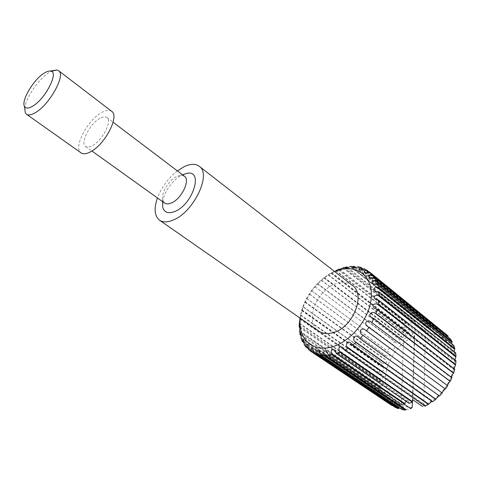 <?xml version="1.0" encoding="UTF-8"?>
<svg xmlns="http://www.w3.org/2000/svg" width="480" height="480" viewBox="0 0 480 480"><rect width="100%" height="100%" fill="white"/><g stroke="black" fill="none" stroke-linecap="round" stroke-linejoin="round"><path stroke-width="0.36" stroke-dasharray="2.4 1.8" d="M347.91 267.702L414.936 320.934L415.05 323.124L424.176 330.348L425.376 333.432L423.75 404.988L422.376 406.386L425.496 405.162L425.058 406.158M355.878 267.66L429.948 327.048L426.792 326.892L427.044 327.876L426.252 331.14L424.176 330.348M363.354 269.286L436.758 328.512L433.818 327.672L433.188 331.452L431.688 331.188L429.948 327.048M370.032 272.544L442.884 331.512L440.274 330L439.596 333.246L438.27 333.132L436.758 328.512M445.914 333.822L445.218 336.492L444.066 336.528L442.884 331.512M450.486 339.018L449.82 341.1L448.83 341.274L447.912 336.786M453.786 345.42L453.204 346.92L452.358 347.208L451.638 343.698M455.658 352.794L454.47 354.12L454.02 351.486M299.934 318.012L303.06 306.924L381.582 362.784L380.502 366.246L383.022 367.236C384.978 369.66 384.354 370.932 381.156 371.064L379.506 370.65L379.02 374.136L382.146 375.084C383.856 377.478 383.082 378.66 379.812 378.624L378.786 378.48L378.918 381.852L382.62 382.668C384.096 384.72 383.388 385.83 380.496 386.004L379.47 385.986L380.22 389.13L384.444 389.724C385.686 391.422 385.062 392.448 382.56 392.796L381.558 392.898L382.914 395.694L387.576 395.97C388.602 397.338 388.062 398.262 385.956 398.736L384.996 398.952L386.928 401.286L391.932 401.166C392.748 402.216 392.298 403.026 390.582 403.59L389.694 403.896L391.776 405.432M303.06 306.924L306.918 298.692L384.93 355.14L383.298 358.476L385.194 359.406C387.342 361.794 386.88 363.168 383.802 363.534L381.582 362.784M306.918 298.692L311.904 290.904L389.424 347.982L387.3 351.072L388.578 351.858C390.864 354.174 390.552 355.65 387.648 356.298L384.93 355.14M311.904 290.904L312.048 290.244L317.85 283.818L394.908 341.556L392.37 344.292L393.186 344.94C395.406 347.172 395.202 348.726 392.562 349.596L389.424 347.982M317.85 283.818L324.552 277.68L401.202 336.078L398.334 338.37L399.054 339.12C400.848 341.244 400.614 342.756 398.364 343.656L396.222 342.834L394.908 341.556M324.552 277.68L331.806 272.706L408.096 331.746L404.988 333.51L405.6 334.35C406.998 336.342 406.746 337.782 404.862 338.676L402.798 337.926L401.202 336.078M412.446 400.458L414.384 336.234L413.19 333.18L411.834 334.842L409.878 334.182L408.096 331.746M331.806 272.706L335.586 270.756L404.382 324.378L404.286 323.778L407.532 322.584L408.072 324.576L409.506 324.81L411.642 322.128L411.666 321.48L414.936 320.934M334.638 271.578C317.274 278.706 301.926 299.556 300.27 318.246M382.146 375.084L300.096 317.898L299.898 318.486M184.344 176.148L180.78 175.254L177.132 176.304C169.086 179.772 160.812 193.206 162.624 199.908L164.538 203.04M162.624 201.672C163.86 191.88 173.484 178.812 182.466 174.726M24.762 108.594C25.236 98.616 38.334 79.23 49.002 72.636L51.3 71.31M111.678 111.33C109.356 109.704 106.014 110.106 101.658 112.53C87.33 120.042 72.84 148.074 81.078 152.88M177.372 170.874C168.282 178.098 161.634 187.122 157.434 197.952M352.284 285.3C348.072 282.204 342.93 281.58 336.852 283.416C316.956 288.75 303.888 321.87 318.612 331.026M99.99 118.35C90 123.528 79.86 143.142 85.59 146.472C87.108 147.498 89.292 147.264 92.142 145.764C102.204 140.826 112.584 120.786 106.896 117.54C105.294 116.424 102.996 116.694 99.99 118.35M343.596 267.684L411.666 321.48M351.084 266.424L426.792 326.892M358.188 266.802L433.818 327.672M364.644 268.842L440.274 330M308.748 349.806L389.694 403.896M308.754 348.978L386.928 401.286M304.29 344.844L384.996 398.952M304.38 342.87L382.914 395.694M301.176 338.646L381.558 392.898M301.374 335.646L380.22 389.13M299.49 331.476L379.47 385.986M299.898 327.636L378.918 381.852M299.268 323.604L378.786 378.48M300.006 319.182L379.02 374.136M300.48 315.318L379.506 370.65M301.758 310.632L380.502 366.246M305.064 302.292L383.298 358.476M309.57 294.276L387.3 351.072M315.114 286.848L392.37 344.292M321.51 280.266L398.334 338.37M328.548 274.752L404.988 333.51M425.376 333.432C441.156 331.956 454.248 343.974 454.176 361.608C454.254 379.194 440.514 398.808 423.75 404.988M335.994 270.504L404.286 323.778M339.804 269.43L407.532 322.584M412.386 402.282L412.404 401.76M412.236 407.286C395.946 407.61 384.612 394.038 385.524 377.268C386.328 360.498 398.748 342.864 414.384 336.234M415.05 323.124L412.752 399.72M409.014 403.32L408.288 400.92L405.894 401.178M401.262 404.532L404.016 326.052L404.382 324.378M401.166 402.102L404.328 404.25M413.19 333.18L404.016 326.052M405.96 409.626L410.844 408.684M399.054 408.228L403.686 407.544L402.888 409.212L402.198 409.638M392.484 405.504L397.362 405.084C397.992 405.852 397.638 406.536 396.294 407.136L395.496 407.514M455.994 360.846L455.058 361.746L375.018 299.124M454.746 369.258L454.062 369.78L373.998 308.082M451.95 377.676L451.506 377.892L371.604 317.382M447.714 385.728L367.47 326.292M365.358 330.042L445.428 389.082M358.428 337.134L439.44 396.006M350.646 342.924L432.738 401.124L432.552 401.778M347.094 267.912L414.792 321.606M354.942 267.864L430.086 328.026M362.376 269.52L436.782 329.466M369.048 272.808L442.806 332.412M300.582 314.928L380.508 370.926M303.12 306.66L382.536 363.186M306.906 298.56L385.818 355.668M311.814 290.892L390.234 348.63M317.658 283.914L395.628 342.306M324.258 277.866L401.814 336.918M331.392 272.958L408.594 332.652M339.162 269.652L407.514 323.232M343.062 267.99L411.642 322.128M328.254 274.932L405.6 334.35M321.324 280.356L399.054 339.12M315.024 286.83L393.186 344.94M309.564 294.138L388.194 351.6M305.124 302.028L384.252 358.878M301.86 310.236L381.498 366.522M299.538 323.172L379.812 378.624M300.072 318.606L380.04 374.28M299.628 330.816L380.496 386.004M299.886 326.88L379.938 381.87M301.29 337.866L382.56 392.796M301.308 334.74L381.222 389.028M304.362 343.956L385.956 398.736M304.296 341.88L383.868 395.484M308.754 348.822L390.582 403.59M308.718 347.976L387.81 400.986M314.34 352.26L396.294 407.136M314.376 352.734L392.928 405.294M320.928 354.09L402.888 409.212M328.272 354.204L401.418 403.8M336.09 352.548L409.038 402.594M344.058 349.164L425.352 405.768M351.846 344.16L432.714 401.454M359.112 337.746L439.476 395.778M365.532 330.174L445.35 388.974M367.974 326.628L447.552 385.752M372.708 317.988L451.716 377.844M376.008 309.066L454.47 369.582M377.748 300.234L455.7 361.314M377.88 291.876L455.382 353.4M376.422 284.328L453.558 346.146M373.476 277.884L450.318 339.846M369.186 272.772L445.83 334.728M363.756 269.154L440.298 330.96M357.414 267.144L433.95 328.656M350.43 266.76L427.044 327.876M345.384 268.038L424.584 330.732M352.32 267.84L431.688 331.188M358.746 269.322L438.27 333.138M364.392 272.466L444.06 336.528M369.03 277.2L448.83 341.274M372.444 283.374L452.358 347.208M374.478 290.778L454.47 354.12M311.796 290.886L390.378 348.738M317.568 283.932L396.222 342.834M324.03 277.974L402.798 337.926M330.984 273.228L409.878 334.182M338.256 269.922L408.072 324.576M162.624 199.908L162.648 201.684M85.59 146.472L91.92 151.008M106.896 117.54L113.106 122.244M180.78 175.254L182.49 174.744M309.546 294.096L388.578 351.858M305.13 301.866L385.194 359.406M301.938 309.894L383.016 367.236M299.682 325.596L382.62 382.674M300.75 332.712L384.444 389.724M303.288 338.976L387.576 395.97M307.236 344.136L391.932 401.166M312.492 347.964L397.362 405.084M318.882 350.28L403.686 407.544M326.172 350.952L410.67 408.414M334.092 349.914L408.288 400.92M342.324 347.178L425.496 405.168"/><path stroke-width="0.72" d="M335.586 270.756L339.348 269.07L338.184 269.868L339.15 269.652L343.596 267.684L346.932 266.928L345.384 268.038L346.608 268.008L351.084 266.424L354.288 266.388L355.878 267.66M354.288 266.388L352.32 267.84L353.826 268.008L358.188 266.802L361.14 267.498L363.354 269.286M361.14 267.498L358.746 269.322L360.522 269.694L364.644 268.842L370.032 272.544M367.218 270.264L366.228 270.528C364.5 270.96 363.888 271.602 364.392 272.466L366.432 273.042L370.176 272.502L448.08 335.958L372.27 274.62L371.196 274.806C369.03 275.166 368.31 275.964 369.03 277.2L371.31 277.962L374.556 277.692L450.486 339.018L452.112 341.712L376.062 280.434L374.928 280.524C372.294 280.752 371.466 281.706 372.444 283.374L374.928 284.292L377.568 284.238L453.786 345.42L454.8 348.576L378.426 287.508L377.244 287.478C374.118 287.532 373.194 288.636 374.478 290.778L377.118 291.816L379.062 291.912L455.658 352.794L456 356.286L379.212 295.584L378.024 295.416C374.394 295.248 373.392 296.484 375.018 299.124L378.948 300.408L455.994 360.846L455.634 364.542L378.372 304.338L377.19 304.02C373.074 303.588 372.012 304.938 373.998 308.082L377.19 309.384L454.746 369.258L453.696 373.002L375.9 313.41L374.766 312.936C371.562 310.854 367.734 314.958 371.454 317.274L373.842 318.468L451.95 377.676L450.246 381.3L370.824 321.786C367.338 318.9 363.312 323.916 367.47 326.292L447.714 385.728L445.428 389.082L365.358 330.042C361.794 326.622 357.81 332.118 362.01 334.59L442.146 392.958C442.374 392.076 443.316 390.792 444.984 389.1M451.638 343.698L452.112 341.712M454.02 351.486L454.8 348.576M300.27 318.246L300.096 320.754C298.962 339.39 312.858 352.194 331.386 347.04C350.898 342.168 370.29 317.874 371.328 296.85C372.66 275.754 356.436 264.066 337.98 270.33L334.638 271.578M300.072 318.606L299.766 319.014L299.934 318.012M362.97 335.364L359.958 338.64L358.308 337.044C354.936 333.99 351.738 339.06 355.074 341.544L355.92 342.438L352.566 345.156L350.514 342.834C347.346 340.194 344.958 344.784 347.472 347.19L348.186 348.18L344.64 350.232L342.324 347.178C339.054 346.314 338.124 347.688 339.534 351.288L340.116 352.356L336.528 353.658L334.092 349.914L332.352 349.464C331.044 350.364 330.798 351.78 331.614 353.7L332.052 354.81L328.578 355.326L326.172 350.952C324.042 350.448 323.328 351.582 324.024 354.354L324.336 355.476L321.114 355.194L318.882 350.28C317.268 349.908 316.668 350.898 317.082 353.256L317.268 354.36L314.424 353.316L312.492 347.964C311.334 347.7 310.854 348.54 311.034 350.496L311.118 351.552L308.748 349.806L307.236 344.136C306.462 343.95 306.084 344.646 306.108 346.224L306.102 347.202L304.29 344.844L303.282 338.976L302.376 341.52L301.176 338.646L300.75 332.712L300.054 334.746L299.628 330.816C299.952 328.68 299.97 326.94 299.682 325.596L299.184 327.15L299.214 324.564L300.066 318.648M91.92 151.008L164.538 203.04C166.242 204.21 168.534 204.174 171.408 202.944C181.56 198.948 190.65 179.94 184.344 176.148L113.106 122.244M182.466 174.726L187.686 173.196C203.574 170.61 192.594 204.618 174.864 211.47C168.27 213.996 164.22 212.544 162.708 207.108L162.624 201.672M44.046 73.248C33.528 79.668 21.066 100.608 24.462 106.368C25.74 108.732 28.506 108.648 32.76 106.122C45.714 98.718 59.412 71.232 50.46 71.07C48.78 70.854 46.644 71.58 44.046 73.248M51.3 71.31L56.838 69.984L58.608 70.698C66.048 74.688 49.686 104.604 35.43 112.62C31.434 115.002 28.464 115.548 26.526 114.258L25.32 112.782L24.762 108.594M26.526 114.258L81.078 152.88C83.238 154.332 86.34 154.002 90.39 151.896C104.844 144.894 119.838 115.974 111.678 111.33L58.608 70.698M157.434 197.952C153.786 208.608 154.488 216.024 159.54 220.2C162.906 222.456 167.406 222.426 173.04 220.116C193.548 212.442 211.926 173.946 199.242 166.284C195.528 163.608 190.554 163.704 184.332 166.572L177.372 170.874M159.54 220.2L318.612 331.026C322.434 333.612 327.102 334.194 332.61 332.76C352.722 328.266 366.39 294.48 352.284 285.3L199.242 166.284M346.932 266.928L347.91 267.702M370.176 272.502L372.27 274.62M374.556 277.692L376.062 280.434M377.568 284.238L378.426 287.508M379.062 291.912L379.212 295.584M378.948 300.408L378.372 304.338M377.19 309.384L375.9 313.41M373.842 318.468L371.886 322.41M369.036 327.252L366.498 330.942M359.958 338.64L439.44 396.006L442.218 393.066M352.566 345.156L432.552 401.778L435.69 399.384L438.81 395.904M355.92 342.438L435.69 399.384M344.64 350.232L425.058 406.158L428.424 404.406L431.7 401.454M348.186 348.18L428.424 404.406M336.528 353.658L409.014 403.32L412.482 402.246L340.116 352.356M328.578 355.326L401.262 404.532L404.664 404.202L332.052 354.81M321.114 355.194L402.198 409.638L405.39 410.07L405.96 409.626L324.024 354.354M324.336 355.476L405.39 410.07M314.424 353.316L395.496 407.514L398.364 408.648L399.054 408.228L317.082 353.256M317.268 354.36L398.364 408.648M310.77 351.324L392.136 405.672L392.484 405.504M311.118 351.552L392.136 405.672M306.102 347.202L308.754 348.978M302.376 341.52L304.38 342.87M300.054 334.746L301.374 335.646M299.184 327.15L299.898 327.636M339.348 269.07L339.804 269.43M404.328 404.25L410.844 408.684L412.236 407.286L412.386 402.282M412.404 401.76L412.446 400.458M422.376 406.386L412.752 399.72L412.482 402.246M405.894 401.178L404.664 404.202M371.196 274.806L447.912 336.786L448.08 335.958M454.8 360.612L456 356.286M453.942 369.174L455.634 364.542M451.446 377.64C451.938 375.654 452.604 374.166 453.462 373.176L453.696 373.002M447.45 385.674C448.068 383.88 448.944 382.434 450.078 381.33L450.246 381.3M346.278 267.264L347.094 267.912M353.514 266.724L354.942 267.864M360.252 267.816L362.376 269.52M366.228 270.528L369.048 272.808M374.928 280.524L451.884 342.438M377.244 287.478L454.524 349.182M338.82 269.376L339.162 269.652M299.322 326.49L299.886 326.88M300.168 333.972L301.308 334.74M302.448 340.632L304.296 341.88M306.108 346.224L308.718 347.976M311.034 350.496L314.376 352.734M331.614 353.7L404.688 403.482M339.534 351.288L412.374 401.562M347.472 347.19L428.592 404.082M355.074 341.544L435.732 399.156M362.01 334.59L442.146 392.958M370.824 321.786L450.078 381.33M374.766 312.936L453.462 373.176M377.19 304.02L455.358 364.872M378.024 295.416L455.712 356.76M300.096 320.754L299.214 324.564M336.984 270.666L338.34 269.874M162.648 201.684L162.708 207.108M24.462 106.368L25.32 112.782M50.46 71.07L56.838 69.984M182.49 174.744L187.686 173.196"/></g></svg>
